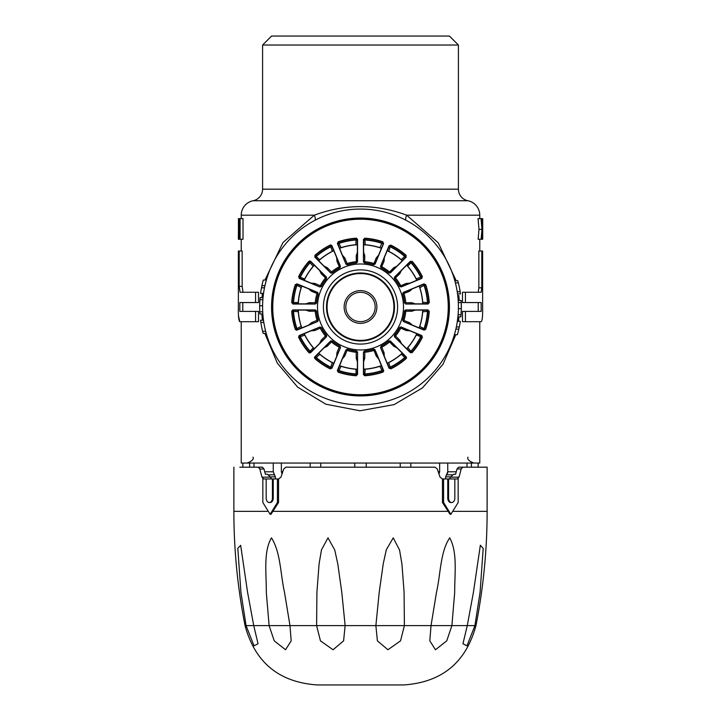 <?xml version="1.0" encoding="UTF-8"?>
<svg xmlns="http://www.w3.org/2000/svg" width="721" height="721" viewBox="0 0 721 721"><rect width="100%" height="100%" fill="white"/><g stroke="black" fill="none" stroke-linecap="round" stroke-linejoin="round"><path stroke-width="1.08" d="M439.639 463.053L439.639 471.777L438.981 473.994M400.227 463.053L400.227 467.181M354.759 463.053L354.759 467.181M445.614 478.96L445.614 476.878L447.75 471.777L447.507 473.454M467.001 463.053L467.001 467.181M478.158 463.053L478.158 467.181L478.879 467.181M273.25 463.053L273.25 471.777L275.386 476.878L275.386 478.96M410.826 467.181L410.826 463.053M366.241 467.181L366.241 463.053M320.773 467.181L320.773 463.053M310.174 463.053L310.174 467.181M282.019 473.994L281.361 471.777L281.361 463.053M253.999 467.181L253.999 463.053M249.61 463.053L249.61 467.181M242.842 467.181L242.842 463.053M268.897 474.833L274.413 474.833L273.25 471.777L264.742 471.777M456.258 471.777L447.75 471.777L447.75 463.053M471.39 467.181L471.39 463.053M480.078 592.329L483.196 548.474L480.348 545.229L473.418 592.329L467.271 625.612L462.954 643.754L466.974 645.818L474.914 625.612L480.078 592.329M266.166 478.96L266.166 498.103A4.416 3.127 -90 0 0 269.293 502.519A4.416 3.127 -90 0 0 272.421 498.103L272.421 478.96L262.841 478.96L262.841 502.519L270.123 514.298L270.961 514.298L278.549 502.519L278.549 478.96L280.956 477.167L283.714 468.974L285.913 467.181L435.087 467.181L437.286 468.974L440.044 477.167L442.451 478.96L442.451 502.519L450.039 514.298L450.877 514.298L458.159 502.519L458.159 478.96L443.586 478.96L443.586 502.519L450.877 514.298M451.896 625.612L454.699 592.329C454.536 574.547 457.772 552.448 449.706 537.857C440.216 551.862 440.594 574.547 436.493 592.329L431.023 625.612L429.815 640.843L435.466 649.756L446.759 640.852L451.896 625.612L467.271 625.612M404.391 625.612L404.084 592.329L401.939 564.092L399.56 550.033L393.233 537.857L386.303 549.808L383.221 563.894L379.21 592.329L375.875 625.612L377.398 640.843L387.943 649.756L400.543 640.852L404.391 625.612L431.023 625.612M462.828 467.181L461.197 468.974L456.988 468.974L458.61 467.181L487.126 467.181L487.126 511.351C487.117 549.799 483.385 587.885 475.941 625.612C465.955 662.536 441.883 682.309 403.715 684.95L317.285 684.95L403.715 684.95C441.883 682.309 465.955 662.536 475.941 625.612L474.914 625.612M449.354 478.96L450.643 477.167L459.025 477.167L461.197 468.974M459.025 477.167L457.294 478.96M263.706 478.96L261.975 477.167L270.357 477.167L271.646 478.96M270.357 477.167L267.482 474.247L265.382 474.247L264.012 468.974L259.803 468.974L261.975 477.167M267.482 474.247L265.382 474.247M259.803 468.974L258.172 467.181L262.39 467.181L264.012 468.974M258.172 467.181L239.796 467.181M328.758 684.95L337.59 684.95M316.609 625.612L320.448 640.843L333.066 649.756L343.602 640.852L345.125 625.612L341.79 592.329L337.816 564.092L334.769 550.033L327.992 537.857L321.494 549.808L319.079 563.894L316.916 592.329L316.609 625.612L289.977 625.612L284.507 592.329C280.469 574.547 280.739 552.448 271.466 537.857C263.12 551.862 266.518 574.547 266.301 592.329L269.104 625.612L274.232 640.843L285.543 649.756L291.185 640.852L289.977 625.612M246.086 625.612L254.026 645.818L258.046 643.754L253.729 625.612L247.582 592.329L240.661 545.31L237.804 548.339L240.922 592.329L246.086 625.612L245.059 625.612C255.045 662.536 279.117 682.309 317.285 684.95C279.117 682.309 255.045 662.536 245.059 625.612C237.615 587.885 233.883 549.799 233.874 511.351L268.302 511.351L233.874 511.351L233.874 467.181M456.988 468.974L455.618 474.247L453.518 474.247L450.643 477.167M455.618 474.247L453.518 474.247M272.421 478.96L278.549 478.96M269.293 502.519L270.123 502.519A4.416 3.127 -90 0 0 273.25 498.103L273.25 478.96M270.123 514.298L277.414 502.519L277.414 478.96M442.451 478.96L443.586 478.96M447.75 478.96L447.75 498.103A4.416 3.127 90 0 0 450.877 502.519L451.707 502.519A4.416 3.127 90 0 0 454.834 498.103L454.834 478.96M442.451 502.519L443.586 502.519M278.549 502.519L277.414 502.519M448.579 478.96L448.579 498.103A4.416 3.127 90 0 0 451.707 502.519M487.126 511.351L452.698 511.351L487.126 511.351C487.117 549.799 483.385 587.885 475.941 625.612L345.125 625.612M448.201 511.351L272.799 511.351L448.201 511.351M458.322 302.64L458.349 303.442M461.26 302.586L458.313 302.586L458.195 300.495L461.143 300.495L461.341 308.66L460.863 316.825L457.916 316.825L458.105 314.726L461.052 314.726M461.26 302.64L461.359 307.227M449.435 306.975A88.935 88.935 0 0 1 360.5 395.91A88.935 88.935 0 0 1 271.565 306.975A88.935 88.935 0 0 1 360.5 218.039A88.935 88.935 0 0 1 449.435 306.975M458.412 306.975A97.912 97.912 0 0 1 360.5 404.887A97.912 97.912 0 0 1 262.588 306.975A97.912 97.912 0 0 1 360.5 209.063A97.912 97.912 0 0 1 458.412 306.975M262.588 189.181A11.779 11.779 0 0 1 253.098 200.735L467.902 200.735A11.779 11.779 0 0 1 458.412 189.181L458.412 45.026L262.588 45.026L262.588 189.181L458.412 189.181M262.588 45.026L271.565 36.05L449.435 36.05L458.412 45.026M479.762 218.634L479.762 215.182A14.726 14.726 0 0 0 467.902 200.735M241.238 218.634L241.238 215.182A14.726 14.726 0 0 1 253.098 200.735M264.967 280.036L282.974 242.508L314.32 215.182C345.089 203.764 375.875 203.764 406.68 215.182L438.215 242.761L456.204 280.739M240.093 239.246L243.013 239.246L243.013 218.634L240.093 218.634L240.093 239.246L239.57 239.246L238.984 221.599L238.363 239.246L238.525 218.634M465.424 321.701L462.485 321.701L462.485 311.391L481.168 311.391L481.168 302.559L465.424 302.559L465.424 292.257L481.168 292.257L481.799 287.832L481.799 251.025L482.628 251.025L482.628 306.975C482.791 315.942 482.304 320.854 481.168 321.701L465.424 321.701L465.424 311.391M478.221 311.391L478.221 302.559M465.424 302.559L462.485 302.559L462.485 292.257L465.424 292.257M478.221 292.257L478.852 287.832L478.852 251.025L481.799 251.025M481.988 225.826L481.43 218.634L478.059 218.634L478.987 229.377L478.149 239.246L482.709 239.246L482.709 218.634L482.7 239.246M243.031 292.257L242.148 286.363L242.148 251.025L238.372 251.025L238.372 306.975C238.209 315.942 238.696 320.854 239.832 321.701L238.534 316.095M482.628 306.975C482.791 315.951 482.304 320.863 481.168 321.701L479.762 321.701L479.762 463.053L241.238 463.053L241.238 321.701L239.832 321.701L255.576 321.701L255.576 311.391L239.832 311.391L239.832 302.559L258.515 302.559L258.515 292.257L240.084 292.257L239.201 286.363L239.201 251.025M242.779 311.391L242.779 302.559M255.576 321.701L258.515 321.701L258.515 311.391L255.576 311.391M479.762 251.025L479.762 239.246M458.817 295.511L459.223 300.495M458.971 316.825L458.466 321.323M455.825 334.715L443.036 364.195L422.47 387.889L394.135 404.598L359.941 410.781L325.865 404.211L297.692 387.177L277.306 363.141L264.832 333.372M262.39 320.259L261.804 313.932M261.984 297.602L262.426 293.42M241.238 251.025L241.238 239.246M262.705 311.842L262.832 313.932L259.884 313.932L259.758 311.842L262.705 311.842M457.961 316.42L457.132 322.765M263.489 320.259L260.515 320.259A100.859 100.859 0 0 0 260.831 322.395A100.859 100.859 0 0 0 262.597 331.236L265.634 331.236M260.831 322.395L263.805 322.395M262.597 331.236A100.859 100.859 0 0 0 263.156 333.372L266.211 333.372M262.994 298.061L263.039 297.602L260.074 297.602L259.902 299.702L259.65 305.767L262.597 305.767M259.65 305.767L259.758 311.842M259.902 299.702L262.859 299.702M266.364 280.036L263.309 280.036A100.859 100.859 0 0 0 261.921 285.66L264.931 285.66M261.921 285.66A100.859 100.859 0 0 0 260.56 293.42L263.525 293.42M261.48 287.796L264.481 287.796M266.238 280.469L264.868 285.967M330.912 213.641L325.306 215.606M238.885 218.634L239.751 236.623L240.093 218.634M239.57 239.246L238.57 239.246M239.751 218.634L239.102 218.634M482.601 239.246L482.7 218.634M481.502 239.246L482.088 231.423L482.475 239.246M482.628 218.634L482.178 225.826M481.43 218.634L482.511 218.634M478.987 229.377L481.952 229.377L481.132 239.246M481.042 218.634L481.952 229.377M406.211 220.392A5.894 2.055 117.8 0 1 406.68 215.182L479.762 215.182M241.238 215.182L314.32 215.182A5.894 2.055 -117.8 0 1 314.789 220.392M457.357 321.323L460.304 321.323A97.912 97.912 0 0 1 457.348 334.715L454.401 334.715M455.888 329.091L458.826 329.091M456.357 326.946L459.304 326.946M458.403 308.66L461.341 308.66L461.125 313.788M458.358 310.345L458.205 313.32M458.177 313.788L458.105 314.689M455.402 282.884L458.349 282.884A97.912 97.912 0 0 1 460.476 293.862L457.529 293.862M454.834 280.739L457.781 280.739A97.912 97.912 0 0 1 458.349 282.884M457.213 291.717L460.16 291.717M238.381 309.751L238.372 306.975M255.576 302.559L255.576 292.257M238.435 239.246L238.435 218.634M323.396 306.975A37.104 37.104 0 0 0 360.5 344.079A37.104 37.104 0 0 0 397.604 306.975A37.104 37.104 0 0 0 360.5 269.87A37.104 37.104 0 0 0 323.396 306.975A37.104 37.104 0 0 0 360.5 344.079A37.104 37.104 0 0 0 397.604 306.975A37.104 37.104 0 0 0 360.5 269.87A37.104 37.104 0 0 0 323.396 306.975A37.104 37.104 0 0 1 360.5 269.87A37.104 37.104 0 0 1 397.604 306.975M330.308 368.918L331.759 367.917L330.308 368.918A68.91 68.91 0 0 1 314.834 358.58M314.78 356.868L315.257 358.571L314.428 357.697L314.78 356.868L330.651 340.997L332.237 340.925A44.17 44.17 0 0 0 339.961 346.08L340.492 347.576L331.903 368.314M308.894 352.65L310.625 352.281L309.778 353.047L308.894 352.65A68.91 68.91 0 0 1 298.557 337.176L299.17 335.571L319.899 326.983L321.395 327.523A44.17 44.17 0 0 0 326.559 335.247L326.487 336.833L310.616 352.704M299.17 335.571L298.557 337.176M295.349 329.425L297.088 329.74L296.457 330.218L295.349 329.425A68.91 68.91 0 0 1 291.717 311.175L292.897 309.922L315.338 309.922L316.51 310.994A44.17 44.17 0 0 0 318.322 320.106L317.646 321.539L296.917 330.128M292.897 309.922L291.717 311.175M296.917 283.822L295.52 284.921L296.917 283.822L317.646 292.411L318.141 293.934A44.314 44.314 0 0 0 316.375 302.82L315.338 304.037L292.897 304.037L292.023 302.487L292.897 304.037M310.616 261.254L308.912 261.732L309.778 260.912L310.616 261.254L326.487 277.125L326.361 278.721A44.314 44.314 0 0 0 321.323 286.255L319.899 286.976L299.17 278.387L298.954 276.63L299.17 278.387M331.903 245.645L330.146 245.437L330.822 244.915L331.903 245.645L340.492 266.382L339.771 267.806A44.314 44.314 0 0 0 332.237 272.835L330.651 272.962L314.78 257.091L315.257 255.387L314.78 257.091M357.553 239.372L356.012 238.507L356.381 238.191L357.553 239.372L357.553 261.813L356.48 262.985A44.17 44.17 0 0 0 347.378 264.796L345.936 264.129L337.347 243.392L338.446 241.995L337.347 243.392M383.653 243.392L381.238 248.249L379.814 247.709L382.554 241.995L383.653 243.392L375.064 264.129L373.541 264.625A44.314 44.314 0 0 0 364.655 262.859L363.447 261.813L363.447 239.372L364.988 238.507L363.447 239.372M406.22 257.091L405.743 255.387L406.22 257.091L390.349 272.962L388.763 272.835A44.314 44.314 0 0 0 381.229 267.806L380.508 266.382L389.097 245.645L390.854 245.437L389.097 245.645M421.83 278.387L422.046 276.63L421.83 278.387L401.101 286.976L399.677 286.255A44.314 44.314 0 0 0 394.639 278.721L394.513 277.125L410.384 261.254L412.088 261.732L410.384 261.254M428.103 304.037L428.977 302.487L428.103 304.037L405.662 304.037L404.625 302.82A44.314 44.314 0 0 0 402.859 293.934L403.354 292.411L424.083 283.822L425.48 284.921L424.083 283.822M429.283 311.175L427.796 310.21L429.283 311.175A68.91 68.91 0 0 1 425.651 329.425L424.083 330.128L403.354 321.539L402.678 320.106A44.17 44.17 0 0 0 404.49 310.994L405.662 309.922L428.103 309.922M422.443 337.176L421.443 335.716L422.443 337.176A68.91 68.91 0 0 1 412.106 352.65L410.384 352.704L394.513 336.833L394.441 335.247A44.17 44.17 0 0 0 399.605 327.523L401.101 326.983L421.83 335.571M394.441 335.247L394.639 335.238A44.314 44.314 0 0 0 399.677 327.704L399.605 327.523M406.175 358.58L405.797 356.85L406.572 357.697L406.175 358.58M389.097 368.314L390.854 368.521L389.097 368.314L380.508 347.576L381.229 346.152A44.314 44.314 0 0 0 388.763 341.114L390.349 340.997L406.22 356.868M382.95 372.126L383.266 370.387L383.743 371.018L382.95 372.126A68.91 68.91 0 0 1 364.691 375.758L363.447 374.587L363.447 352.136L364.52 350.965A44.17 44.17 0 0 0 373.622 349.153L375.064 349.829L383.653 370.567M364.52 350.965L364.655 351.1A44.314 44.314 0 0 0 373.541 349.334L373.622 349.153M356.309 375.758L357.265 374.28L356.309 375.758A68.91 68.91 0 0 1 338.05 372.126L337.347 370.567L345.936 349.829L347.378 349.153A44.17 44.17 0 0 0 356.48 350.965L357.553 352.136L357.553 374.587M337.347 370.567L338.05 372.126M448.552 317.177L448.552 306.975L448.552 317.177A88.638 88.638 0 0 1 355.39 395.469A88.638 88.638 0 0 1 271.862 306.975A88.638 88.638 0 0 0 355.39 395.469A88.638 88.638 0 0 0 448.552 317.177M380.418 247.961L379.967 247.691A62.403 62.403 0 0 0 365.205 244.752L363.817 244.78L363.735 239.678L364.907 239.678L365.205 244.752L363.817 244.78M383.139 243.869L382.049 243.419A67.116 67.116 0 0 0 364.907 240.012L363.735 240.012M365.34 244.879L365.34 244.834A62.33 62.33 0 0 1 379.814 247.709L379.796 247.754A62.285 62.285 0 0 0 365.34 244.879L364.997 244.852M382.95 241.823A68.91 68.91 0 0 0 364.691 238.191M390.692 368.918A68.91 68.91 0 0 0 406.166 358.58M381.039 346.08A44.17 44.17 0 0 0 388.763 340.925M429.283 302.784A68.91 68.91 0 0 0 425.651 284.534M404.49 302.964A44.17 44.17 0 0 0 402.678 293.853M422.443 276.783A68.91 68.91 0 0 0 412.106 261.308M399.605 286.435A44.17 44.17 0 0 0 394.441 278.712M406.166 255.378A68.91 68.91 0 0 0 390.692 245.032M388.763 273.034A44.17 44.17 0 0 0 381.039 267.87M373.622 264.796A44.17 44.17 0 0 0 364.52 262.985M356.309 238.191A68.91 68.91 0 0 0 338.05 241.823M330.308 245.032A68.91 68.91 0 0 0 314.834 255.378M339.961 267.87A44.17 44.17 0 0 0 332.237 273.034M308.894 261.308A68.91 68.91 0 0 0 298.557 276.783M326.559 278.712A44.17 44.17 0 0 0 321.395 286.435M295.349 284.534A68.91 68.91 0 0 0 291.717 302.784M318.322 293.853A44.17 44.17 0 0 0 316.51 302.964M336.671 356.327L336.95 352.668L338.041 353.119L333.805 363.249A62.285 62.285 0 0 1 318.727 353.173L326.46 345.386L327.298 346.215L324.026 347.873M315.438 356.616L318.871 353.299L319.511 353.876L319.827 354.299L316.032 357.688L315.203 356.85L316.267 357.454A67.116 67.116 0 0 0 330.795 367.16L332.273 362.492L333.634 363.168L331.759 367.917L330.669 367.467L331.885 367.611M332.237 340.925L332.237 341.114A44.314 44.314 0 0 0 339.771 346.152L339.961 346.08M319.601 343.448L321.26 340.177L322.098 341.015L314.302 348.748A62.285 62.285 0 0 1 304.226 333.67L314.356 329.434L314.807 330.524L311.148 330.804M299.864 335.589L304.307 333.841L304.686 334.616L304.812 335.13L300.008 336.806L299.557 335.716L300.315 336.68A67.116 67.116 0 0 0 310.03 351.208L313.392 347.72L314.176 348.613L310.859 352.046L309.796 351.442L310.859 352.046M321.395 327.523L321.323 327.704A44.314 44.314 0 0 0 326.361 335.238L326.559 335.247M308.759 325.027L311.544 322.638L311.995 323.729L301.829 327.893A62.285 62.285 0 0 1 298.296 310.111L309.273 310.066L309.273 311.247L305.785 310.111M293.537 310.21L298.305 310.291L298.359 311.157L298.278 311.679L293.204 311.391L293.204 310.21L293.537 311.391A67.116 67.116 0 0 0 296.944 328.533L301.279 326.271L301.766 327.713L297.088 329.74L296.637 328.659L297.394 329.614M316.51 310.994L316.375 311.139A44.314 44.314 0 0 0 318.141 320.025L318.322 320.106M305.785 303.847L309.273 302.712L309.273 303.883L298.296 303.847A62.285 62.285 0 0 1 301.829 286.066L311.995 290.23L311.544 291.32L308.759 288.932M297.394 284.335L296.637 285.3L297.088 284.209L301.766 286.246L301.279 287.679A62.285 62.285 0 0 0 298.404 302.144L298.305 303.658L293.204 303.739L293.204 302.568L293.537 303.739M311.148 283.146L314.807 283.434L314.356 284.516L304.226 280.28A62.285 62.285 0 0 1 314.302 265.202L322.098 272.944L321.26 273.773L319.601 270.501M310.859 261.912L309.796 262.507L310.625 261.678L314.176 265.346L313.175 266.491A62.285 62.285 0 0 0 304.983 278.748L304.307 280.108L299.557 278.234L300.008 277.143L299.864 278.36M324.026 266.076L327.298 267.734L326.46 268.572L318.727 260.777A62.285 62.285 0 0 1 333.805 250.701L338.041 260.831L336.95 261.281L336.671 257.631M331.885 246.348L333.634 250.782L332.859 251.16L332.345 251.287L330.669 246.492L331.759 246.041L330.795 246.798A67.116 67.116 0 0 0 316.267 256.505L319.754 259.875L318.871 260.651L315.438 257.334L316.032 256.27L315.438 257.334M342.457 255.234L344.836 258.019L343.755 258.469L339.591 248.312A62.285 62.285 0 0 1 357.373 244.77L357.409 255.757L356.228 255.757L357.373 252.269M357.265 240.012L357.183 244.78L356.318 244.834L355.795 244.752L356.093 239.678L357.265 239.678L356.093 240.012A67.116 67.116 0 0 0 338.951 243.419L341.204 247.754L339.762 248.249L337.734 243.563L338.825 243.112L337.861 243.869M356.48 262.985L356.345 262.859A44.314 44.314 0 0 0 347.459 264.625L347.378 264.796M363.627 252.269L364.772 255.757L363.591 255.757L363.627 244.77A62.285 62.285 0 0 1 381.409 248.312L377.245 258.469L376.164 258.019L378.543 255.234M384.329 257.631L384.05 261.281L382.959 260.831L387.195 250.701A62.285 62.285 0 0 1 402.273 260.777L394.54 268.572L393.702 267.734L396.974 266.076M405.562 257.334L402.129 260.651L401.489 260.083L401.173 259.65L404.968 256.27L405.797 257.1L404.733 256.505A67.116 67.116 0 0 0 390.205 246.798L388.727 251.458L387.366 250.782L389.241 246.041L390.331 246.492L389.115 246.348M401.399 270.501L399.74 273.773L398.902 272.944L406.698 265.202A62.285 62.285 0 0 1 416.774 280.28L406.644 284.516L406.193 283.434L409.852 283.146M421.136 278.36L416.693 280.108L416.314 279.333L416.188 278.82L420.992 277.143L421.443 278.234L420.685 277.279A67.116 67.116 0 0 0 410.97 262.741L407.608 266.229L406.824 265.346L410.141 261.912L411.204 262.507L410.141 261.912M412.241 288.932L409.456 291.32L409.005 290.23L419.171 286.066A62.285 62.285 0 0 1 422.704 303.847L411.727 303.883L411.727 302.712L415.215 303.847M427.463 303.739L422.695 303.658L422.641 302.802L422.722 302.279L427.796 302.568L427.796 303.739L427.463 302.568A67.116 67.116 0 0 0 424.056 285.426L419.721 287.679L419.234 286.246L423.912 284.209L424.363 285.3L423.606 284.335M415.215 310.111L411.727 311.247L411.727 310.066L422.704 310.111A62.285 62.285 0 0 1 419.171 327.893L409.005 323.729L409.456 322.638L412.241 325.027M424.083 330.128L423.606 329.614L424.056 328.533A67.116 67.116 0 0 0 427.463 311.391L422.596 311.814L422.695 310.291L427.796 310.21L427.796 311.391L427.463 310.21M402.678 320.106L402.859 320.025A44.314 44.314 0 0 0 404.625 311.139L404.49 310.994M423.606 329.614L419.234 327.713L419.784 326.442L425.651 329.425M423.912 329.74L425.48 329.037A68.621 68.621 0 0 0 428.977 311.463L427.796 311.391A67.441 67.441 0 0 1 424.363 328.659L423.912 329.74M409.852 330.804L406.193 330.524L406.644 329.434L416.774 333.67A62.285 62.285 0 0 1 406.698 348.748L398.902 341.015L399.74 340.177L401.399 343.448M410.384 352.704L410.141 352.046L410.97 351.208A67.116 67.116 0 0 0 420.685 336.68L416.17 334.905L416.693 333.841L421.136 335.589L420.992 336.806L421.136 335.589M410.141 352.046L406.824 348.613L407.825 347.648L412.106 352.65M410.375 352.281L412.088 352.218A68.621 68.621 0 0 0 422.046 337.329L420.992 336.806A67.441 67.441 0 0 1 411.204 351.442L410.375 352.281M396.974 347.873L393.702 346.215L394.54 345.386L402.273 353.173A62.285 62.285 0 0 1 387.195 363.249L382.959 353.119L384.05 352.668L384.329 356.327M389.115 367.611L387.366 363.168L388.141 362.789L388.655 362.663L390.331 367.467L389.241 367.917L390.205 367.16A67.116 67.116 0 0 0 404.733 357.454L401.246 354.083L402.129 353.299L405.562 356.616L404.968 357.688L405.562 356.616M378.543 358.725L376.164 355.94L377.245 355.489L381.409 365.646A62.285 62.285 0 0 1 363.627 369.179L363.591 358.202L364.772 358.202L363.627 361.69M363.447 374.587L363.735 373.947L364.907 373.947A67.116 67.116 0 0 0 382.049 370.531L379.796 366.196L381.238 365.709L383.266 370.387L382.175 370.837L383.139 370.08M363.735 373.947L363.817 369.17L365.205 369.197L364.691 375.758M357.373 361.69L356.228 358.202L357.409 358.202L357.373 369.179A62.285 62.285 0 0 1 339.591 365.646L343.755 355.489L344.836 355.94L342.457 358.725M337.861 370.08L339.762 365.709L340.582 365.989L341.033 366.268L338.825 370.837L337.734 370.387L338.951 370.531A67.116 67.116 0 0 0 356.093 373.947L356.003 369.098L357.183 369.17L357.265 374.28L356.093 374.28L357.265 373.947M347.378 349.153L347.459 349.334A44.314 44.314 0 0 0 356.345 351.1L356.48 350.965M448.552 306.975L448.552 296.773A88.638 88.638 0 0 0 355.39 218.481A88.638 88.638 0 0 0 271.862 306.975A88.638 88.638 0 0 1 355.39 218.481A88.638 88.638 0 0 1 448.552 296.773L448.552 306.975M319.511 353.876L319.827 354.299A62.403 62.403 0 0 0 332.345 362.663L333.634 363.168M304.307 333.841L304.812 335.13A62.403 62.403 0 0 0 313.175 347.648L314.176 348.613M298.305 310.291L298.278 311.679A62.403 62.403 0 0 0 301.216 326.442L301.766 327.713M301.486 287.057L301.216 287.508L296.944 285.426A67.116 67.116 0 0 0 293.537 302.568L298.377 302.478M298.404 302.144L298.359 302.135A62.33 62.33 0 0 1 301.234 287.67L301.216 287.508A62.403 62.403 0 0 0 298.278 302.279L298.305 303.658M313.599 265.986L313.175 266.301L310.03 262.741A67.116 67.116 0 0 0 300.315 277.279L304.83 279.054M304.983 278.748L304.938 278.721A62.33 62.33 0 0 1 313.13 266.455L313.175 266.301A62.403 62.403 0 0 0 304.812 278.82L304.307 280.108M333.634 250.782L332.345 251.287A62.403 62.403 0 0 0 319.827 259.65L318.871 260.651M357.183 244.78L355.795 244.752A62.403 62.403 0 0 0 341.033 247.691L339.762 248.249M401.489 260.083L401.173 259.65A62.403 62.403 0 0 0 388.655 251.287L387.366 250.782M416.693 280.108L416.188 278.82A62.403 62.403 0 0 0 407.825 266.301L406.824 265.346M422.695 303.658L422.722 302.279A62.403 62.403 0 0 0 419.784 287.508L419.234 286.246M419.234 327.713L419.784 326.442A62.403 62.403 0 0 0 422.722 311.679L422.695 310.291M407.401 347.964L407.825 347.648A62.403 62.403 0 0 0 416.188 335.13L416.693 333.841M387.366 363.168L388.655 362.663A62.403 62.403 0 0 0 401.173 354.299L402.129 353.299M363.817 369.17L365.205 369.197A62.403 62.403 0 0 0 379.967 366.268L381.238 365.709M339.762 365.709L341.033 366.268A62.403 62.403 0 0 0 355.795 369.197L357.183 369.17M304.983 335.211L304.938 335.229A62.33 62.33 0 0 0 313.13 347.495L313.392 347.72M416.017 278.748L416.062 278.721A62.33 62.33 0 0 0 407.87 266.455L407.608 266.229M341.204 366.196L341.186 366.241A62.33 62.33 0 0 0 355.66 369.125L356.003 369.098M332.273 251.458A62.285 62.285 0 0 0 320.016 259.65L319.98 259.614A62.33 62.33 0 0 1 332.246 251.413L332.273 251.458M275.386 476.878L270.267 476.878M439.639 471.777L438.233 471.777M282.767 471.777L281.361 471.777M452.103 474.833L446.587 474.833M450.733 476.878L445.614 476.878M375.875 625.612L245.059 625.612C237.615 587.885 233.883 549.799 233.874 511.351M269.104 625.612L253.729 625.612M448.579 498.103L447.75 498.103M272.421 498.103L273.25 498.103M478.852 287.832L481.799 287.832M242.148 286.363L239.201 286.363M317.501 306.975A42.999 42.999 0 0 0 360.5 349.973A42.999 42.999 0 0 0 403.499 306.975A42.999 42.999 0 0 0 360.5 263.985A42.999 42.999 0 0 0 317.501 306.975M311.995 290.23L317.474 292.501L318.141 293.934L311.544 291.32M322.098 272.944L326.289 277.134L326.361 278.721L321.26 273.773M338.041 260.831L340.312 266.31L339.771 267.806L336.95 261.281M377.245 258.469L374.983 263.949L373.541 264.625L376.164 258.019M384.05 261.281L381.229 267.806A1.181 1.181 70.2 0 1 380.688 266.31L382.959 260.831M394.54 268.572L390.34 272.763L388.763 272.835L393.702 267.734M399.74 273.773L394.639 278.721A1.181 1.181 92.7 0 1 394.711 277.134L398.902 272.944M406.644 284.516L401.164 286.787L399.677 286.255L406.193 283.434M409.456 291.32L402.859 293.934A1.181 1.181 115.2 0 1 403.526 292.501L409.005 290.23M406.193 330.524L399.677 327.704A1.181 1.181 160.2 0 1 401.164 327.163L406.644 329.434M393.702 346.215L388.763 341.114A1.181 1.181 -177.3 0 1 390.34 341.186L394.54 345.386M376.164 355.94L373.541 349.334A1.181 1.181 -154.8 0 1 374.983 350.009L377.245 355.489M272.745 306.975A87.755 87.755 0 0 0 360.5 394.738A87.755 87.755 0 0 0 448.255 306.975A87.755 87.755 0 0 0 360.5 219.22A87.755 87.755 0 0 0 272.745 306.975M448.552 296.773A88.638 88.638 0 0 0 355.39 218.481A88.638 88.638 0 0 0 271.862 306.975A88.638 88.638 0 0 1 355.39 218.481A88.638 88.638 0 0 1 448.552 296.773M360.5 340.979A33.995 33.995 0 0 1 326.505 306.975A33.995 33.995 0 0 1 360.5 272.98A33.995 33.995 0 0 1 394.495 306.975A33.995 33.995 0 0 1 360.5 340.979M360.5 273.547A33.427 33.427 0 0 0 327.073 306.975A33.427 33.427 0 0 0 360.5 340.402A33.427 33.427 0 0 0 393.927 306.975A33.427 33.427 0 0 0 360.5 273.547M376.867 306.975A16.367 16.367 0 0 1 360.5 323.35A16.367 16.367 0 0 1 344.133 306.975A16.367 16.367 0 0 1 360.5 290.608A16.367 16.367 0 0 1 376.867 306.975M345.828 306.975A14.672 14.672 0 0 0 360.5 321.656A14.672 14.672 0 0 0 375.172 306.975A14.672 14.672 0 0 0 360.5 292.302A14.672 14.672 0 0 0 345.828 306.975M383.266 243.563L382.175 243.112A67.441 67.441 0 0 0 364.907 239.678L364.988 238.507A68.621 68.621 0 0 1 382.554 241.995L383.266 243.563M340.492 347.576L338.041 353.119M339.771 346.152A1.181 1.181 -109.8 0 1 340.312 347.639L339.221 347.189L339.771 346.152M326.46 345.386L330.651 340.997M336.95 352.668L339.221 347.189A45.495 45.495 0 0 1 331.489 342.024L330.66 341.186L332.237 341.114L327.298 346.215M330.146 368.521A68.621 68.621 0 0 1 315.257 358.571L316.032 357.688A67.441 67.441 0 0 0 330.669 367.467L330.146 368.521M326.487 336.833L322.098 341.015M326.361 335.238A1.181 1.181 -87.3 0 1 326.289 336.824L325.45 335.986L326.361 335.238M314.356 329.434L319.899 326.983M321.26 340.177L325.45 335.986A45.495 45.495 0 0 1 320.286 328.253L319.836 327.163L321.323 327.704L314.807 330.524M308.912 352.218A68.621 68.621 0 0 1 298.954 337.329L300.008 336.806A67.441 67.441 0 0 0 309.796 351.442L308.912 352.218M317.646 321.539L311.995 323.729M318.141 320.025A1.181 1.181 -64.8 0 1 317.474 321.458L317.024 320.367L318.141 320.025M309.273 310.066L315.338 309.922M311.544 322.638L317.024 320.367A45.495 45.495 0 0 1 315.203 311.247L315.203 310.066L316.375 311.139L309.273 311.247M295.52 329.037A68.621 68.621 0 0 1 292.023 311.463L293.204 311.391A67.441 67.441 0 0 0 296.637 328.659L295.52 329.037M315.338 304.037L309.273 303.883M316.375 302.82A1.181 1.181 -42.3 0 1 315.203 303.883L315.203 302.712L316.375 302.82M309.273 302.712L315.203 302.712A45.495 45.495 0 0 1 317.024 293.582L317.646 292.411M292.023 302.487A68.621 68.621 0 0 1 295.52 284.921L296.637 285.3A67.441 67.441 0 0 0 293.204 302.568L292.023 302.487M319.899 286.976L314.356 284.516M321.323 286.255A1.181 1.181 -19.8 0 1 319.836 286.787L320.286 285.705L321.323 286.255M314.807 283.434L320.286 285.705A45.495 45.495 0 0 1 325.45 277.964L326.487 277.125M298.954 276.63A68.621 68.621 0 0 1 308.912 261.732L309.796 262.507A67.441 67.441 0 0 0 300.008 277.143L298.954 276.63M330.651 272.962L326.46 268.572M332.237 272.835A1.181 1.181 2.7 0 1 330.66 272.763L331.489 271.934L332.237 272.835M327.298 267.734L331.489 271.934A45.495 45.495 0 0 1 339.221 266.761L340.492 266.382M315.257 255.387A68.621 68.621 0 0 1 330.146 245.437L330.669 246.492A67.441 67.441 0 0 0 316.032 256.27L315.257 255.387M345.936 264.129L343.755 258.469M347.459 264.625A1.181 1.181 25.2 0 1 346.017 263.949L347.107 263.498L347.459 264.625M357.409 255.757L357.409 261.678L356.345 262.859L356.228 255.757M344.836 258.019L347.107 263.498A45.495 45.495 0 0 1 356.228 261.678L357.553 261.813M338.446 241.995A68.621 68.621 0 0 1 356.012 238.507L356.093 239.678A67.441 67.441 0 0 0 338.825 243.112L338.446 241.995M363.447 261.813L363.591 255.757M364.772 255.757L364.655 262.859A1.181 1.181 47.7 0 1 363.591 261.678L364.772 261.678A45.495 45.495 0 0 1 373.893 263.498L375.064 264.129M380.508 266.382L381.779 266.761A45.495 45.495 0 0 1 389.511 271.934L390.349 272.962M390.854 245.437A68.621 68.621 0 0 1 405.743 255.387L404.968 256.27A67.441 67.441 0 0 0 390.331 246.492L390.854 245.437M394.513 277.125L395.55 277.964A45.495 45.495 0 0 1 400.714 285.705L401.101 286.976M412.088 261.732A68.621 68.621 0 0 1 422.046 276.63L420.992 277.143A67.441 67.441 0 0 0 411.204 262.507L412.088 261.732M403.354 292.411L403.976 293.582A45.495 45.495 0 0 1 405.797 302.712L411.727 302.712M411.727 303.883L405.662 304.037M405.797 303.883L404.625 302.82L405.797 302.712L405.797 303.883M425.48 284.921A68.621 68.621 0 0 1 428.977 302.487L427.796 302.568A67.441 67.441 0 0 0 424.363 285.3L425.48 284.921M405.662 309.922L411.727 310.066M404.625 311.139A1.181 1.181 137.7 0 1 405.797 310.066L405.797 311.247L404.625 311.139M409.005 323.729L403.354 321.539M411.727 311.247L405.797 311.247A45.495 45.495 0 0 1 403.976 320.367L403.526 321.458L402.859 320.025L409.456 322.638M401.101 326.983L400.714 328.253A45.495 45.495 0 0 1 395.55 335.986L399.74 340.177M398.902 341.015L394.513 336.833M394.711 336.824L394.639 335.238L395.55 335.986L394.711 336.824M390.349 340.997L389.511 342.024A45.495 45.495 0 0 1 381.779 347.189L384.05 352.668M382.959 353.119L380.508 347.576M380.688 347.639L381.229 346.152L381.779 347.189L380.688 347.639M405.743 358.571A68.621 68.621 0 0 1 390.854 368.521L390.331 367.467A67.441 67.441 0 0 0 404.968 357.688L405.743 358.571M375.064 349.829L373.893 350.46A45.495 45.495 0 0 1 364.772 352.272L364.772 358.202M363.591 358.202L363.447 352.136M363.591 352.272L364.655 351.1L364.772 352.272L363.591 352.272M363.735 374.28L364.988 375.452A68.621 68.621 0 0 0 382.554 371.955L382.175 370.837A67.441 67.441 0 0 1 364.907 374.28L363.735 374.28M357.553 352.136L357.409 358.202M356.345 351.1A1.181 1.181 -132.3 0 1 357.409 352.272L356.228 352.272L356.345 351.1M343.755 355.489L345.936 349.829M356.228 358.202L356.228 352.272A45.495 45.495 0 0 1 347.107 350.46L346.017 350.009L347.459 349.334L344.836 355.94M356.012 375.452A68.621 68.621 0 0 1 338.446 371.955L338.825 370.837A67.441 67.441 0 0 0 356.093 374.28L356.012 375.452M320.016 354.308L319.98 354.344A62.33 62.33 0 0 0 332.246 362.537L332.57 362.645M298.404 311.814L298.359 311.814A62.33 62.33 0 0 0 301.234 326.289L301.387 326.595M355.66 244.879L355.66 244.834A62.33 62.33 0 0 0 341.186 247.709L340.88 247.862M400.984 259.65L401.02 259.614A62.33 62.33 0 0 0 388.754 251.413L388.43 251.305M422.596 302.144L422.641 302.135A62.33 62.33 0 0 0 419.766 287.67L419.613 287.355M419.721 326.271L419.766 326.289A62.33 62.33 0 0 0 422.641 311.814L422.623 311.472M365.34 369.071L365.34 369.125A62.33 62.33 0 0 0 379.814 366.241L380.12 366.088M407.825 347.468L407.87 347.495A62.33 62.33 0 0 0 416.062 335.229L416.017 335.211M388.727 362.492L388.754 362.537A62.33 62.33 0 0 0 401.02 354.344L400.984 354.308M467.983 457.168C467.001 459.178 468.965 461.143 473.877 463.053M253.017 457.168C253.999 459.178 252.035 461.143 247.123 463.053"/></g></svg>
